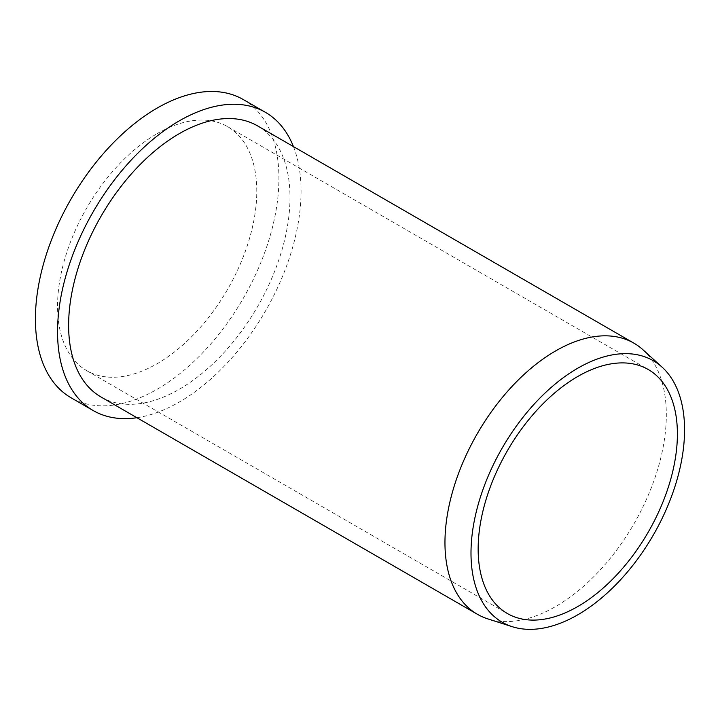 <?xml version="1.0" encoding="UTF-8"?>
<svg xmlns="http://www.w3.org/2000/svg" width="720" height="720" viewBox="0 0 720 720"><rect width="100%" height="100%" fill="white"/><g stroke="black" fill="none" stroke-linecap="round" stroke-linejoin="round"><path stroke-width="0.54" stroke-dasharray="3.6 2.7" d="M643.059 349.848A156.537 90.378 -60 0 1 655.056 477.513A156.537 90.378 -60 0 1 555.642 606.528A156.537 90.378 -60 0 1 487.746 618.858M257.571 125.883A156.537 90.378 -60 0 1 281.565 251.316A156.537 90.378 -60 0 1 179.307 389.25A156.537 90.378 -60 0 1 101.043 397.008M157.167 133.632A140.877 81.342 -60 0 1 227.61 126.657A140.877 81.342 -60 0 1 249.201 239.544A140.877 81.342 -60 0 1 157.167 363.69A140.877 81.342 -60 0 1 86.733 370.665A140.877 81.342 -60 0 1 65.133 257.778A140.877 81.342 -60 0 1 157.167 133.632M136.908 417.717A172.188 99.414 120 0 0 179.307 402.03A172.188 99.414 120 0 0 293.436 146.583M243.261 99.54A172.188 99.414 -60 0 1 269.658 237.519A172.188 99.414 -60 0 1 157.167 389.25A172.188 99.414 -60 0 1 71.073 397.782M227.61 126.657L648.216 369.495M86.733 370.665L507.339 613.503"/><path stroke-width="1.08" d="M577.782 368.199A151.011 87.192 120 0 0 476.766 509.841A151.011 87.192 120 0 0 512.271 626.697A151.011 87.192 120 0 0 577.782 614.799A151.011 87.192 120 0 0 673.686 490.338A151.011 87.192 120 0 0 662.112 367.173A151.011 87.192 120 0 0 577.782 368.199M512.271 626.697L487.746 618.858A156.537 90.378 -60 0 1 477.378 614.277A156.537 90.378 -60 0 1 453.384 488.844A156.537 90.378 -60 0 1 555.642 350.91A156.537 90.378 -60 0 1 633.906 343.152A156.537 90.378 -60 0 1 643.059 349.848L662.112 367.173M477.378 614.277L101.043 397.008A156.537 90.378 -60 0 1 77.049 271.575A156.537 90.378 -60 0 1 179.307 133.632A156.537 90.378 -60 0 1 257.571 125.883L633.906 343.152M577.782 376.47A140.877 81.342 -60 0 1 648.216 369.495A140.877 81.342 -60 0 1 669.816 482.382A140.877 81.342 -60 0 1 577.782 606.528A140.877 81.342 -60 0 1 507.339 613.503A140.877 81.342 -60 0 1 485.739 500.616A140.877 81.342 -60 0 1 577.782 376.47M293.436 146.583A172.188 99.414 120 0 0 265.401 112.32A172.188 99.414 120 0 0 179.307 120.852A172.188 99.414 120 0 0 66.816 272.583A172.188 99.414 120 0 0 93.213 410.562A172.188 99.414 120 0 0 136.908 417.717M93.213 410.562L71.073 397.782A172.188 99.414 -60 0 1 44.685 259.803A172.188 99.414 -60 0 1 157.167 108.072A172.188 99.414 -60 0 1 243.261 99.54L265.401 112.32"/></g></svg>

